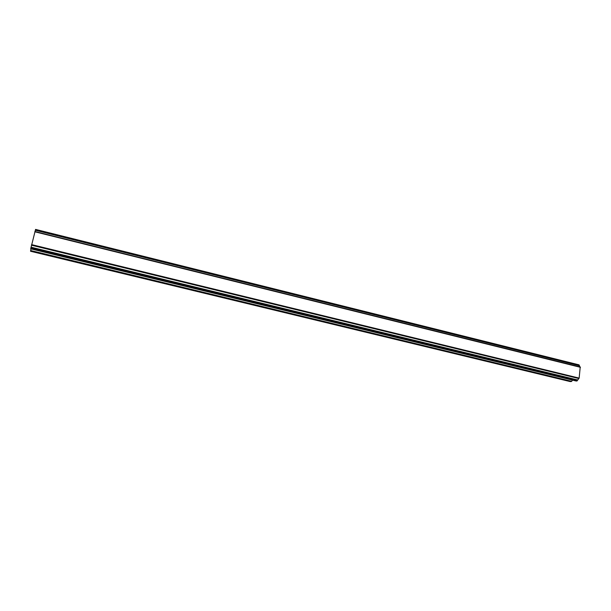<?xml version="1.0" encoding="UTF-8"?>
<svg xmlns="http://www.w3.org/2000/svg" width="611" height="611" viewBox="0 0 611 611"><rect width="100%" height="100%" fill="white"/><g stroke="black" fill="none" stroke-linecap="round" stroke-linejoin="round"><path stroke-width="0.92" d="M579.9 366.906L579.022 364.859L35.56 229.4L30.703 248.83L576.318 381.043L577.731 379.989L31.016 247.188M577.731 379.989L579.152 378.11L580.221 366.982L34.919 231.508L580.221 366.982M30.985 248.898L30.55 251.266L570.262 381.6L571.506 381.485L572.545 380.134M580.45 367.318L34.819 231.79M579.152 378.11L31.573 244.606M578.754 378.515L31.451 245.194M579.113 364.935L35.537 229.461M579.427 365.515L35.362 230.034M579.457 365.706L35.308 230.24M580.313 367.066L34.896 231.546M578.945 378.4L31.489 245.003M577.647 380.195L30.955 247.447M577.189 380.859L30.756 248.356M577.028 380.974L30.718 248.54M571.72 381.333L30.626 250.525M571.506 381.485L30.581 250.762M579.022 364.859L35.56 229.4M576.272 381.035L30.703 248.83"/></g></svg>
